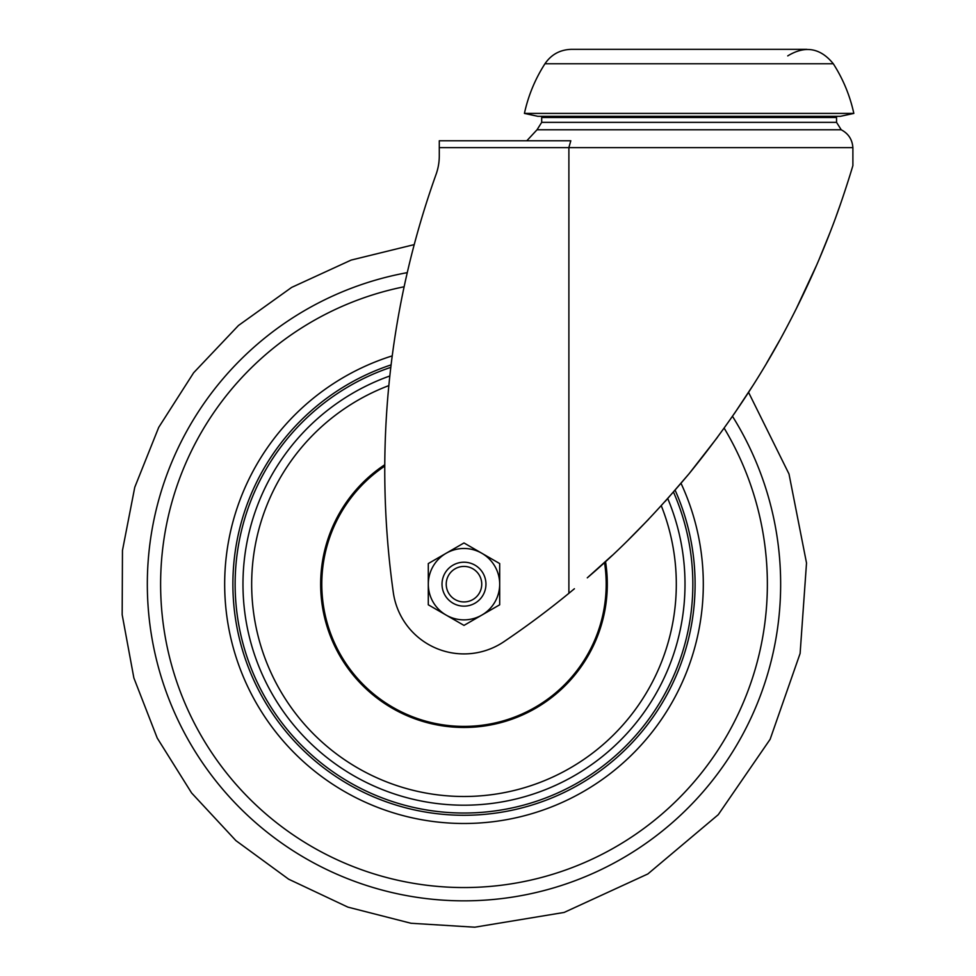 <?xml version="1.0" encoding="UTF-8"?>
<svg xmlns="http://www.w3.org/2000/svg" width="976" height="976" viewBox="0 0 976 976"><rect width="100%" height="100%" fill="white"/><g stroke="black" fill="none" stroke-linecap="round" stroke-linejoin="round"><path stroke-width="1.46" d="M667.743 498.553A221.015 221.015 0 0 1 545.828 789.486A221.015 221.015 0 0 1 257.2 662.192A221.015 221.015 0 0 1 389.827 375.98M568.849 147.644L570.814 140.776L439.285 140.776L439.285 155.879A54.912 54.912 0 0 1 436.077 174.362A878.571 878.571 0 0 0 414.227 244.61L351.116 260.092L291.641 287.408L238.473 325.484L193.651 372.747L158.722 427.354L134.761 487.28L122.464 550.452L122.171 614.721L133.871 677.966L157.234 738.076L191.601 792.963L235.899 840.617L288.652 879.193L347.871 907.119L410.981 923.259L474.775 927.2L564.128 912.438L647.844 873.959L718.263 814.679L770.125 739.308L800.113 653.444L806.518 562.993L788.998 473.97L748.555 392.328M840.543 203.899L836.383 215.562M830.137 232.239L818.718 260.336M816.851 264.667L796.123 309.038M779.592 340.465L766.66 363.06M752.496 386.167L734.147 413.909M717.482 437.272L689.129 473.665C727.95 425.902 760.231 377.566 785.997 328.656C803.48 295.679 818.583 262.52 831.308 229.189C842.007 201.849 852.402 167.469 852.89 165.554C852.402 167.469 842.007 201.849 831.308 229.189C818.583 262.52 803.48 295.679 785.997 328.656C760.231 377.566 727.95 425.902 689.129 473.665L665.168 501.432M648.637 519.281L628.239 540.009M611.964 555.625L587.284 577.829C620.541 549.525 654.481 514.803 689.129 473.665M436.077 174.362A878.571 878.571 0 0 0 393.304 592.456A71.382 71.382 0 0 0 503.945 641.683A878.571 878.571 0 0 0 568.886 593.31L574.413 588.748M852.89 165.554L852.89 147.644L439.285 147.644M853.829 113.411L840.421 116.315L537.825 116.315L524.417 113.411L853.829 113.411C849.962 95.636 843.118 79.08 833.309 63.769C820.401 47.885 805.212 45.262 787.742 55.888M571.338 49.349L806.908 49.349L571.338 49.349C560.09 49.678 551.294 54.485 544.95 63.769L833.309 63.769M537.02 129.784L541.692 122.366L836.554 122.366L841.227 129.784L537.02 129.784L526.796 140.776M836.554 122.366L836.53 116.315M568.886 593.31L568.886 147.644M499.688 584.173L499.688 563.567L463.99 542.961L428.293 563.567L428.293 604.791L463.99 625.396L499.688 604.791L499.688 584.173A35.697 35.697 0 0 0 446.142 553.27A35.697 35.697 0 0 0 446.142 615.087A35.697 35.697 0 0 0 499.688 584.173M485.95 584.173A21.96 21.96 0 0 0 453.01 565.153A21.96 21.96 0 0 0 453.01 603.205A21.96 21.96 0 0 0 485.95 584.173M481.741 584.173A17.751 17.751 0 0 0 455.109 568.801A17.751 17.751 0 0 0 455.109 599.557A17.751 17.751 0 0 0 481.741 584.173M604.522 562.493A142.191 142.191 0 0 1 335.646 645.392A142.191 142.191 0 0 1 384.764 466.101M605.523 561.578A143.338 143.338 0 0 1 334.5 645.636A143.338 143.338 0 0 1 384.776 464.722M661.277 505.714A212.317 212.317 0 0 1 541.351 781.898A212.317 212.317 0 0 1 265.838 660.435A212.317 212.317 0 0 1 388.838 385.605M673.477 492.05A228.86 228.86 0 0 1 549.878 796.306A228.86 228.86 0 0 1 249.417 663.753A228.86 228.86 0 0 1 390.803 367.342M675.111 490.184A231.092 231.092 0 0 1 551.037 798.258A231.092 231.092 0 0 1 247.184 664.192A231.092 231.092 0 0 1 391.095 364.878M681.016 483.315A239.327 239.327 0 0 1 555.32 805.383A239.327 239.327 0 0 1 239.022 665.803A239.327 239.327 0 0 1 392.23 355.874M724.143 428.122A303.365 303.365 0 0 1 589.467 860.381A303.365 303.365 0 0 1 175.314 677.454A303.365 303.365 0 0 1 404.125 286.773M732.488 416.301A316.663 316.663 0 0 1 596.726 871.678A316.663 316.663 0 0 1 162.065 679.674A316.663 316.663 0 0 1 407.26 272.646M541.692 122.366L541.692 117.498L836.554 117.498M524.417 113.411C528.284 95.636 535.129 79.08 544.95 63.769M852.878 147.644C852.304 139.531 848.425 133.578 841.227 129.784M541.717 116.315L541.692 117.498"/></g></svg>
